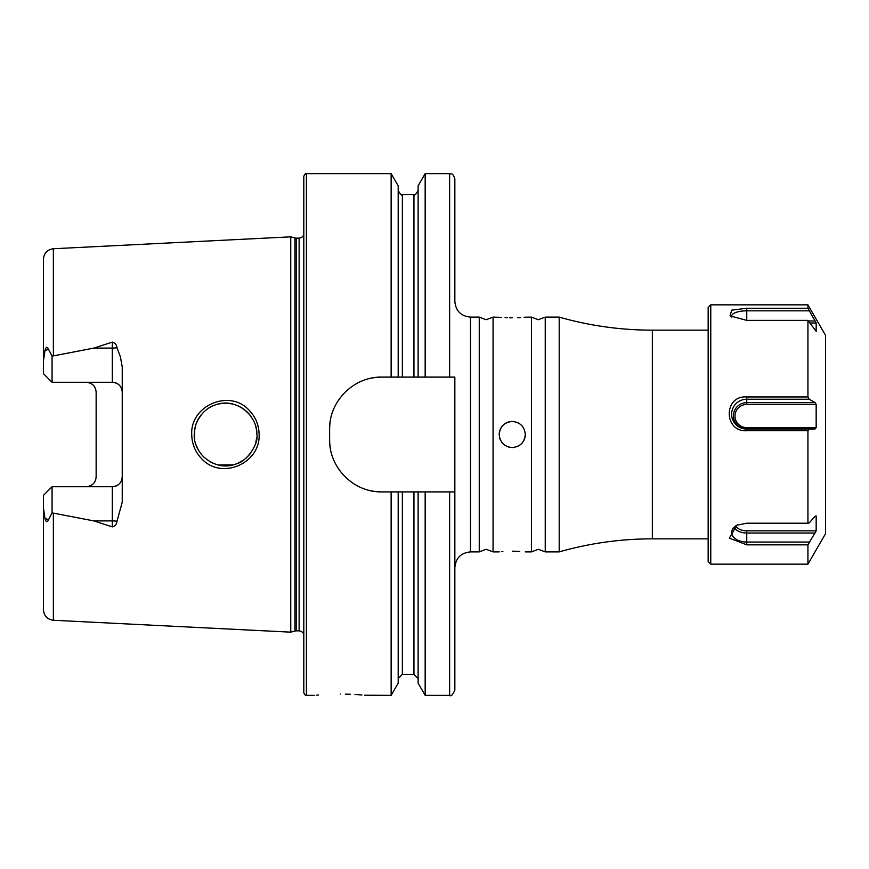 <?xml version="1.0" encoding="UTF-8"?>
<svg xmlns="http://www.w3.org/2000/svg" width="869" height="869" viewBox="0 0 869 869"><rect width="100%" height="100%" fill="white"/><g stroke="black" fill="none" stroke-linecap="round" stroke-linejoin="round"><path stroke-width="1.3" d="M249.284 410.418C255.66 417.109 258.94 425.137 259.103 434.5C260.559 463.709 221.074 480.361 201.619 458.658C195.199 451.934 191.908 443.874 191.723 434.5C190.213 405.182 230.046 388.66 249.284 410.418M256.844 434.5C257.278 427.342 254.237 419.977 247.719 412.406C236.976 403.162 225.929 400.761 214.589 405.171C208.408 407.344 203.15 411.689 198.805 418.206C195.959 422.758 194.428 428.189 194.232 434.5C193.917 442.256 196.991 449.642 203.433 456.659C214.241 466.11 225.614 468.358 237.563 463.405C247.23 460.852 258.973 443.429 256.844 434.5M479.253 434.5L479.253 317.109L486.151 319.716L493.06 317.109L493.06 551.891L486.151 549.284L479.253 551.891L479.253 434.5M531.426 434.5L531.426 317.109L538.324 319.716L545.232 317.109L545.232 551.891L538.324 549.284L531.426 551.891L531.426 434.5M708.159 330.155L652.347 330.155A339.138 339.138 0 0 1 559.201 317.109L559.201 551.891L545.232 551.891M652.347 330.155L652.347 538.845A339.138 339.138 0 0 0 559.201 551.891M652.347 538.845L708.159 538.845M514.785 421.704A13.046 13.046 0 0 0 499.197 434.5C499.968 426.581 504.313 422.225 512.243 421.454C520.162 422.215 524.507 426.57 525.289 434.5C524.507 442.43 520.162 446.775 512.243 447.546C504.313 446.775 499.968 442.419 499.197 434.5M499.447 437.053A13.046 13.046 0 0 0 500.186 439.497M501.402 441.745A13.046 13.046 0 0 0 504.987 445.341M507.246 446.547A13.046 13.046 0 0 0 509.69 447.296M512.243 317.837C495.417 317.044 495.417 317.044 512.243 317.837C529.069 317.044 529.069 317.044 512.243 317.837L509.777 317.804M493.06 317.109L501.413 317.337M505.085 317.619L507.3 317.728M502.869 551.543L501.402 551.674M512.243 551.163C495.417 551.956 495.417 551.956 512.243 551.163C529.069 551.956 529.069 551.956 512.243 551.163L519.749 551.413M318.445 694.983L316.316 695.178M340.322 694.07C306.681 695.482 306.681 695.482 340.322 694.07C373.985 695.493 373.985 695.493 340.322 694.07M116.989 347.709A9.917 3.389 0 0 1 112.318 348.1L112.318 382.273C118.456 382.968 121.758 386.271 122.236 392.191A9.917 9.917 0 0 0 112.318 382.273L52.064 382.273L52.064 356.138L93.83 348.1L112.318 342.114C115.066 342.864 116.62 344.732 116.989 347.709L120.389 356.811L122.236 366.881L122.236 502.119L116.989 521.291A9.917 3.389 0 0 0 112.318 520.9L112.318 526.886C115.066 526.136 116.62 524.268 116.989 521.291M255.834 442.386L256.692 437.639M194.656 429.351L194.699 439.855M195.927 444.656L198.621 450.479M200.804 453.683L204.019 457.235M209.625 461.461L212.644 463.025M218.423 464.991L233.077 464.882M237.65 463.373L243.95 459.82M246.199 458.017L249.903 454.161M290.757 434.5L290.757 236.846L294.96 237.976L294.96 631.024L290.757 632.154L290.757 434.5M303.802 434.5L303.802 176.233C304.954 173.941 305.823 173.072 306.409 173.626L306.409 695.374C305.823 695.928 304.954 695.059 303.802 692.767L303.802 434.5M517.728 317.706L520.596 317.533M524.094 317.228L531.426 317.109M122.236 476.809A9.917 9.917 0 0 1 112.318 486.727C118.456 486.032 121.758 482.729 122.236 476.809A9.917 9.917 0 0 1 112.318 486.727L52.064 486.727L52.064 512.862L93.83 520.9L112.318 526.886M86.237 382.273C92.386 382.979 95.688 386.281 96.144 392.191L96.144 476.809C95.688 482.719 92.386 486.021 86.237 486.727M425.169 377.103L381.806 377.103C353.824 376.505 329.014 401.217 329.633 429.286L329.633 439.714C329.025 467.663 353.705 492.495 381.806 491.897L454.845 491.897L454.845 377.103L425.169 377.103L425.169 173.626L449.631 173.626C451.217 174.691 452.293 171.617 454.845 178.84L454.845 238.019M391.137 377.103L391.137 173.626L306.409 173.626M398.187 491.897L398.187 683.153L391.137 695.374L391.137 491.897M391.137 695.374L364.632 695.2M361.884 694.961L358.778 694.722M358.734 694.722L354.965 694.483M350.272 694.255L345.362 694.114M53.367 513.242L53.367 620.26C47.306 619.401 43.993 615.936 43.45 609.832L43.45 508.083L44.971 518.467C46.014 522.28 47.198 522.693 48.545 519.695L52.064 512.862M52.064 486.727L43.45 495.341L43.45 508.083M52.064 382.273L43.45 373.659L43.45 360.917L44.971 350.533C46.014 346.72 47.198 346.307 48.545 349.305L52.064 356.138M43.45 360.917L43.45 259.168C43.993 253.064 47.306 249.599 53.367 248.74L290.757 236.846M479.253 551.891L470.498 551.891L470.498 317.109C460.994 316.175 455.78 310.961 454.845 301.456L454.845 178.84M418.119 377.103L418.119 185.847L425.169 173.626M398.187 377.103L398.187 185.847L391.137 173.626M449.631 491.897L449.631 695.374C450.902 696.699 452.64 694.961 454.845 690.16L454.845 491.897M449.631 695.374L425.169 695.374L425.169 491.897M425.169 695.374L418.119 683.153L418.119 491.897M228.243 403.314L222.888 403.303M201.521 414.426L197.22 421.161M195.905 424.398L194.352 431.763M195.949 424.289L197.991 419.629M200.804 415.317L204.258 411.548M209.798 407.442L211.178 406.681M218.347 404.031L222.67 403.325M227.96 403.292L232.957 404.085M237.91 405.747L242.962 408.495M243.972 409.201L250.087 415.078M256.496 429.829L255.638 425.908M381.806 377.103A52.173 52.173 0 0 0 371.606 378.113M330.644 419.043A52.173 52.173 0 0 0 329.633 429.286M329.633 439.714A52.173 52.173 0 0 0 330.633 449.914M371.552 490.876A52.173 52.173 0 0 0 381.806 491.897M88.236 382.479A9.917 9.917 0 0 1 93.341 385.271M88.236 486.521A9.917 9.917 0 0 0 93.341 483.729A9.917 9.917 0 0 1 88.236 486.521M512.243 447.546A13.046 13.046 0 0 0 514.785 447.296M517.229 446.547A13.046 13.046 0 0 0 525.289 434.5M523.073 427.244A13.046 13.046 0 0 0 521.465 425.278M519.477 423.648A13.046 13.046 0 0 0 517.24 422.453M710.766 564.155L708.159 561.548L708.159 307.452L710.766 304.845L710.766 564.155L807.931 564.155L807.931 544.852L816.165 530.829L816.165 515.947L815.165 516.175L809.213 522.91L807.931 523.203L807.931 430.731L809.213 429.08L815.165 428.938L816.165 427.646L816.165 404.443L815.165 402.651L809.213 399.24L807.931 396.948L807.931 320.379L816.165 331.328L816.165 322.996L807.931 308.256L807.931 304.845L710.766 304.845M807.931 564.155L825.55 533.631L825.55 335.369L807.931 304.845M816.165 404.443L746.753 404.443A11.753 11.601 180 0 0 734.989 416.045A11.753 11.601 180 0 0 746.753 427.646L746.753 430.731L807.931 430.731M746.753 430.731C723.464 432.186 723.366 395.167 746.753 396.948L807.931 396.948M746.753 320.379L746.753 308.256L731.709 310.168L730.036 315.849L746.753 320.379L807.931 320.379M746.753 308.256L807.931 308.256M735.717 525.941A11.753 7.441 0 0 0 746.753 530.829L746.753 544.852L807.931 544.852M746.753 544.852L729.384 538.128L736.684 525.267L746.753 523.203L807.931 523.203M731.861 317.109A15.11 5.355 0 0 1 731.665 316.544A15.11 5.355 0 0 1 746.753 310.83L809.213 310.83M808.594 320.976L815.165 320.976M810.19 322.996L816.165 322.996M746.753 427.646L816.165 427.646M746.753 404.443L746.753 402.651A13.317 13.144 180 0 0 733.425 415.795A13.317 13.144 180 0 0 746.753 428.938L815.165 428.938M815.165 402.651L746.753 402.651L746.753 399.24A15.11 14.914 180 0 0 731.633 414.165A15.11 14.914 180 0 0 746.753 429.08L809.213 429.08M746.753 530.829L816.165 530.829M734.099 527.244A13.317 8.429 0 0 0 746.753 533.023L815.165 533.023M737.412 524.963A15.11 9.559 0 0 0 731.796 531.1A15.11 9.559 0 0 0 746.753 542.039L809.213 542.039M746.753 396.948L746.753 399.24L809.213 399.24M296.318 238.149L299.121 238.149L299.121 630.851L296.318 630.851L296.318 238.149L294.96 237.976M53.367 355.758L53.367 248.74M449.631 377.103L449.631 173.626M413.948 377.103L413.948 194.623C414.546 195.829 415.936 194.439 418.119 190.452M402.358 377.103L402.358 194.623C401.76 195.829 400.359 194.439 398.187 190.452M418.119 678.548L413.948 674.377L413.948 491.897M413.948 674.377L402.358 674.377L402.358 491.897M93.83 348.1L112.318 348.1L112.318 342.114M48.545 349.305L44.971 350.533M112.318 486.727L112.318 520.9L93.83 520.9M48.545 519.695L44.971 518.467M296.318 630.851L294.96 631.024M299.121 630.851L301.521 631.426L303.802 633.783M470.498 551.891C460.994 552.825 455.78 558.039 454.845 567.544M479.253 317.109L470.498 317.109M559.201 317.109L545.232 317.109M314.241 695.374L306.409 695.374M53.367 620.26L290.757 632.154M413.948 194.623L402.358 194.623M402.358 674.377L398.187 678.548M531.426 551.891L525.289 551.891M499.197 551.891L493.06 551.891M299.121 238.149L301.521 237.574L303.802 235.217"/></g></svg>
